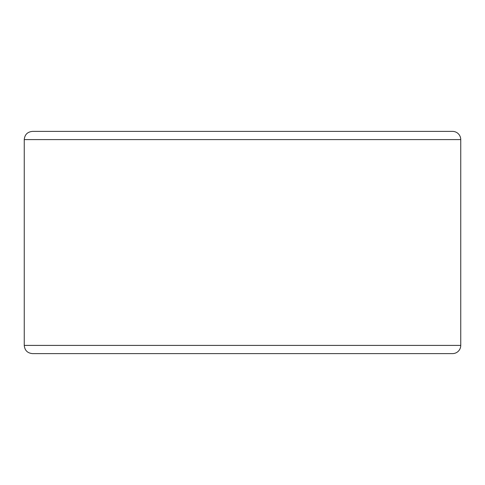 <?xml version="1.0" encoding="UTF-8"?>
<svg xmlns="http://www.w3.org/2000/svg" width="485" height="485" viewBox="0 0 485 485"><rect width="100%" height="100%" fill="white"/><g stroke="black" fill="none" stroke-linecap="round" stroke-linejoin="round"><path stroke-width="0.73" d="M24.25 345.405L460.75 345.405A8.203 8.203 0 0 1 452.547 353.607A8.203 8.203 0 0 0 460.75 345.405L460.75 139.595A8.203 8.203 0 0 0 452.547 131.393L32.453 131.393C27.469 131.878 24.735 134.612 24.25 139.595L24.25 345.405C24.735 350.388 27.469 353.122 32.453 353.607L452.547 353.607A8.203 8.203 0 0 0 460.75 345.405L460.75 139.595L24.25 139.595M452.547 131.393L438.731 131.393"/></g></svg>
